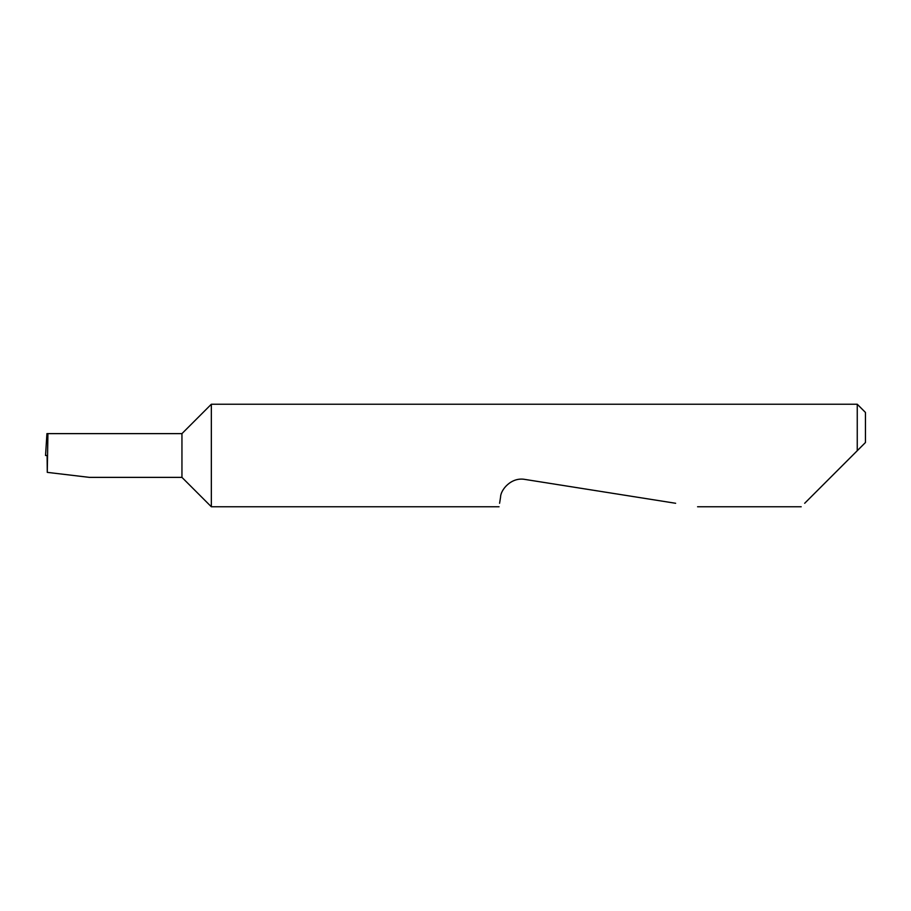 <?xml version="1.0" encoding="UTF-8"?>
<svg xmlns="http://www.w3.org/2000/svg" width="911" height="911" viewBox="0 0 911 911"><rect width="100%" height="100%" fill="white"/><g stroke="black" fill="none" stroke-linecap="round" stroke-linejoin="round"><path stroke-width="1.37" d="M181.949 477.375L181.949 433.625L47.93 433.625L47.27 472.365L89.426 477.375L181.949 477.375L211.341 506.767L211.341 404.233L857.251 404.233L857.251 450.717L852.468 455.5L865.45 442.518L857.251 450.717M804.675 503.282L852.468 455.5M499.592 503.282L500.56 497.144C500.583 489.89 511.162 476.852 524.964 479.425L675.632 503.282M46.939 433.625L45.55 455.5L46.928 433.625L47.93 433.625M45.55 455.5L47.543 455.5M47.27 472.365L47.099 455.5M857.251 404.233L865.45 412.444L865.45 442.518M801.202 506.767L697.587 506.767M499.046 506.767L211.341 506.767M181.949 433.625L211.341 404.233"/></g></svg>
